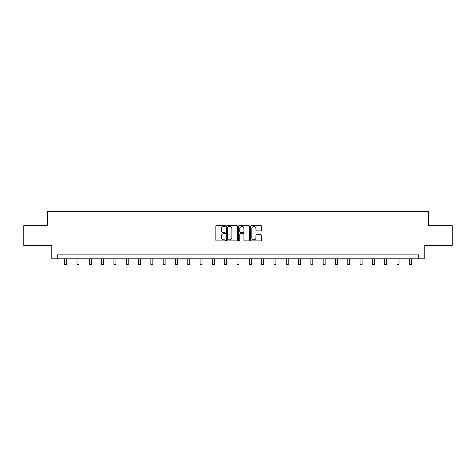 <?xml version="1.0" encoding="UTF-8"?>
<svg xmlns="http://www.w3.org/2000/svg" width="476" height="476" viewBox="0 0 476 476"><rect width="100%" height="100%" fill="white"/><g stroke="black" fill="none" stroke-linecap="round" stroke-linejoin="round"><path stroke-width="0.71" d="M225.38 225.957A0.541 0.541 0 0 0 224.833 225.416L216.61 225.416A0.773 0.773 0 0 0 215.83 226.189L215.83 240.13A0.773 0.773 0 0 0 216.61 240.904L224.833 240.904A0.541 0.541 0 0 0 225.38 240.362A0.541 0.541 0 0 0 224.833 239.821L223.768 239.821A2.475 2.475 0 0 1 221.292 237.34L221.292 236.179A2.475 2.475 0 0 1 223.768 233.704L224.833 233.704A0.541 0.541 0 0 0 225.38 233.163A0.541 0.541 0 0 0 224.833 232.615L223.768 232.615A2.475 2.475 0 0 1 221.292 230.14L221.292 228.98A2.475 2.475 0 0 1 223.768 226.499L224.833 226.499A0.541 0.541 0 0 0 225.38 225.957M260.634 230.878A0.773 0.773 0 0 0 261.407 230.098L261.407 226.189A0.773 0.773 0 0 0 260.634 225.416L251.495 225.416A0.773 0.773 0 0 0 250.721 226.189L250.721 240.13A0.773 0.773 0 0 0 251.495 240.904L260.634 240.904A0.773 0.773 0 0 0 261.407 240.13L261.407 235.406A0.773 0.773 0 0 0 260.634 234.632L256.719 234.632A0.773 0.773 0 0 0 255.945 235.406L255.945 237.75A2.071 2.071 0 0 1 253.875 239.821A2.071 2.071 0 0 1 251.804 237.75L251.804 228.569A2.071 2.071 0 0 1 253.875 226.499A2.071 2.071 0 0 1 255.945 228.569L255.945 230.098A0.773 0.773 0 0 0 256.719 230.878L260.634 230.878M418.672 258.801L424.193 258.801L424.193 245.39L452.2 245.39L452.2 225.666L428.692 225.666L428.692 211.463L47.308 211.463L47.308 225.666L23.8 225.666L23.8 245.39L51.807 245.39L51.807 258.801L418.672 258.801L418.672 254.856L57.328 254.856L57.328 258.801M237.322 226.189A0.773 0.773 0 0 0 236.548 225.416L227.409 225.416A0.773 0.773 0 0 0 226.635 226.189L226.635 240.13A0.773 0.773 0 0 0 227.409 240.904L236.548 240.904A0.773 0.773 0 0 0 237.322 240.13L237.322 226.189M239.452 225.416L248.591 225.416A0.773 0.773 0 0 1 249.364 226.189L249.364 240.13A0.773 0.773 0 0 1 248.591 240.904L244.682 240.904A0.773 0.773 0 0 1 243.902 240.13L243.902 234.478A0.773 0.773 0 0 0 243.129 233.704L240.535 233.704A0.773 0.773 0 0 0 239.761 234.478L239.761 240.362A0.541 0.541 0 0 1 239.22 240.904A0.541 0.541 0 0 1 238.678 240.362L238.678 226.189A0.773 0.773 0 0 1 239.452 225.416M228.26 226.499A0.541 0.541 0 0 0 227.718 227.04L227.718 239.279A0.541 0.541 0 0 0 228.26 239.821L229.384 239.821A2.475 2.475 0 0 0 231.866 237.34L231.866 228.98A2.475 2.475 0 0 0 229.384 226.499L228.26 226.499M243.902 228.611A2.071 2.071 0 0 0 241.832 226.54A2.071 2.071 0 0 0 239.761 228.611L239.761 231.842A0.773 0.773 0 0 0 240.535 232.615L243.129 232.615A0.773 0.773 0 0 0 243.902 231.842L243.902 228.611M64.706 258.801L64.706 264.537L66.682 264.537L66.682 258.801M77.017 258.801L77.017 264.537L78.986 264.537L78.986 258.801M89.321 258.801L89.321 264.537L91.297 264.537L91.297 258.801M101.632 258.801L101.632 264.537L103.601 264.537L103.601 258.801M113.937 258.801L113.937 264.537L115.912 264.537L115.912 258.801M126.247 258.801L126.247 264.537L128.217 264.537L128.217 258.801M138.552 258.801L138.552 264.537L140.527 264.537L140.527 258.801M150.862 258.801L150.862 264.537L152.832 264.537L152.832 258.801M163.167 258.801L163.167 264.537L165.142 264.537L165.142 258.801M175.477 258.801L175.477 264.537L177.447 264.537L177.447 258.801M187.782 258.801L187.782 264.537L189.757 264.537L189.757 258.801M200.093 258.801L200.093 264.537L202.062 264.537L202.062 258.801M212.397 258.801L212.397 264.537L214.373 264.537L214.373 258.801M224.708 258.801L224.708 264.537L226.677 264.537L226.677 258.801M237.012 258.801L237.012 264.537L238.988 264.537L238.988 258.801M249.323 258.801L249.323 264.537L251.292 264.537L251.292 258.801M261.627 258.801L261.627 264.537L263.603 264.537L263.603 258.801M273.938 258.801L273.938 264.537L275.907 264.537L275.907 258.801M286.243 258.801L286.243 264.537L288.218 264.537L288.218 258.801M298.553 258.801L298.553 264.537L300.523 264.537L300.523 258.801M310.858 258.801L310.858 264.537L312.833 264.537L312.833 258.801M323.168 258.801L323.168 264.537L325.138 264.537L325.138 258.801M335.473 258.801L335.473 264.537L337.448 264.537L337.448 258.801M347.783 258.801L347.783 264.537L349.753 264.537L349.753 258.801M360.088 258.801L360.088 264.537L362.063 264.537L362.063 258.801M372.399 258.801L372.399 264.537L374.368 264.537L374.368 258.801M384.703 258.801L384.703 264.537L386.679 264.537L386.679 258.801M397.014 258.801L397.014 264.537L398.983 264.537L398.983 258.801M409.318 258.801L409.318 264.537L411.294 264.537L411.294 258.801"/></g></svg>
